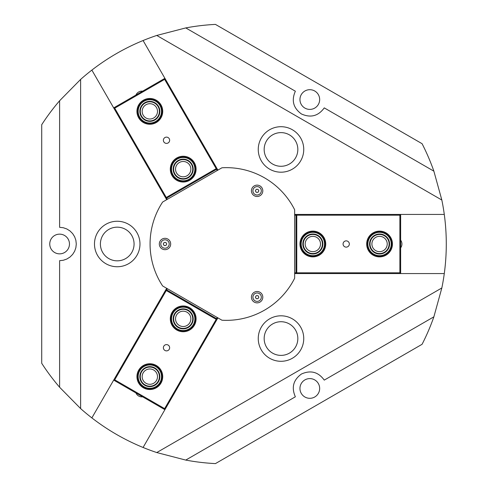 <?xml version="1.0" encoding="UTF-8"?>
<svg xmlns="http://www.w3.org/2000/svg" width="488" height="488" viewBox="0 0 488 488"><rect width="100%" height="100%" fill="white"/><g stroke="black" fill="none" stroke-linecap="round" stroke-linejoin="round"><path stroke-width="0.73" d="M185.751 27.92L156.764 35.447L441.841 200.037L433.875 171.172L324.258 107.885C318.304 116.065 310.71 118.096 301.468 113.991C293.294 108.043 291.257 100.449 295.368 91.207L185.751 27.92A219.874 219.874 0 0 1 215.44 24.4L422.077 143.698A219.874 219.874 0 0 1 433.875 171.172M433.875 316.828L441.841 287.963L156.764 452.553L185.751 460.08L295.368 396.793C291.257 387.551 293.294 379.957 301.468 374.009C310.71 369.904 318.304 371.935 324.258 380.115L433.875 316.828A219.874 219.874 0 0 1 422.077 344.302L215.44 463.6A219.874 219.874 0 0 1 185.751 460.08M164.627 408.639L114.723 379.829L166.28 290.525L216.184 319.341L164.627 408.639L164.761 409.157L165.279 409.017L143.082 447.472A219.874 219.874 0 0 0 156.764 452.553M143.082 447.472A219.874 219.874 0 0 1 91.866 417.905L114.064 379.444L114.204 379.963L114.723 379.829M80.624 408.59L80.624 79.41L59.609 100.748L59.609 227.323L63.318 227.737L66.844 228.97L70.01 230.958L72.651 233.599L74.64 236.765L75.872 240.291L76.287 244L75.872 247.709L74.64 251.235L72.651 254.4L70.01 257.042L66.844 259.03L63.318 260.263L59.609 260.677L59.609 387.252L80.624 408.59A219.874 219.874 0 0 0 91.866 417.905M59.609 387.252A219.874 219.874 0 0 1 41.718 363.298L41.718 124.702A219.874 219.874 0 0 1 59.609 100.748M114.723 108.171L164.627 79.361L216.184 168.659L166.28 197.475L114.723 108.171L114.204 108.037L114.064 108.556L91.866 70.095A219.874 219.874 0 0 0 80.624 79.41M91.866 70.095A219.874 219.874 0 0 1 143.082 40.528L165.279 78.983L164.761 78.843L164.627 79.361M156.764 35.447A219.874 219.874 0 0 0 143.082 40.528M289.414 134.871A16.83 16.83 0 0 0 264.167 149.45A16.83 16.83 0 0 0 289.414 164.023A16.83 16.83 0 0 0 289.414 134.871M292.373 129.753A22.747 22.747 0 0 1 300.7 160.82A22.747 22.747 0 0 1 269.626 169.147A22.747 22.747 0 0 1 261.3 138.073A22.747 22.747 0 0 1 292.373 129.753M289.414 353.129A16.83 16.83 0 0 0 289.414 323.977A16.83 16.83 0 0 0 264.167 338.55A16.83 16.83 0 0 0 289.414 353.129M292.373 358.247A22.747 22.747 0 0 1 261.3 349.926A22.747 22.747 0 0 1 269.626 318.853A22.747 22.747 0 0 1 300.7 327.18A22.747 22.747 0 0 1 292.373 358.247M100.4 244A16.83 16.83 0 0 0 125.648 258.579A16.83 16.83 0 0 0 125.648 229.421A16.83 16.83 0 0 0 100.4 244M94.483 244A22.747 22.747 0 0 1 117.23 221.253A22.747 22.747 0 0 1 139.977 244A22.747 22.747 0 0 1 117.23 266.747A22.747 22.747 0 0 1 94.483 244M64.538 235.466A9.858 9.858 0 0 1 68.143 248.929A9.858 9.858 0 0 1 54.68 252.534A9.858 9.858 0 0 1 51.075 239.071A9.858 9.858 0 0 1 64.538 235.466M314.742 108.08A9.858 9.858 0 0 1 301.273 104.475A9.858 9.858 0 0 1 304.884 91.012A9.858 9.858 0 0 1 318.347 94.617A9.858 9.858 0 0 1 314.742 108.08A9.858 9.858 0 0 0 319.664 99.546M299.955 388.454A9.858 9.858 0 0 1 309.813 378.596A9.858 9.858 0 0 1 319.664 388.454A9.858 9.858 0 0 1 309.813 398.312A9.858 9.858 0 0 1 299.955 388.454M142.642 396.823A6.442 6.442 0 0 1 135.945 392.956M135.945 95.044A6.442 6.442 0 0 1 142.642 91.177M400.642 240.133A6.442 6.442 0 0 1 400.642 247.867M217.898 317.877L217.215 319.06L216.184 319.341M166.28 290.525L165.999 289.494L166.683 288.31M166.683 199.69L165.999 198.506L166.28 197.475M216.184 168.659L217.215 168.939L217.898 170.123M441.841 287.963A219.874 219.874 0 0 0 444.287 273.567L399.885 273.567L400.264 273.189L399.885 272.81L296.771 272.81L296.771 215.19L399.885 215.19L399.885 272.81M296.771 272.81L296.009 273.567L294.648 273.567M294.648 214.433L296.009 214.433L296.771 215.19M399.885 215.19L400.264 214.811L399.885 214.433L444.287 214.433A219.874 219.874 0 0 0 441.841 200.037M444.287 214.433A219.874 219.874 0 0 1 444.287 273.567M166.658 289.872L167.341 288.689M217.245 317.499L216.562 318.682M169.226 349.31A3.135 3.135 0 0 1 164.944 350.457A3.135 3.135 0 0 1 163.797 346.175A3.135 3.135 0 0 1 168.079 345.028A3.135 3.135 0 0 1 169.226 349.31M172.032 312.411A12.889 12.889 0 0 0 183.195 331.742A12.889 12.889 0 0 0 194.358 312.411A12.889 12.889 0 0 0 172.032 312.411M172.685 312.79A12.133 12.133 0 0 1 189.259 308.349A12.133 12.133 0 0 1 193.699 324.916M138.671 370.191A12.889 12.889 0 0 0 149.834 389.522A12.889 12.889 0 0 0 160.997 370.191A12.889 12.889 0 0 0 138.671 370.191M139.33 370.569A12.133 12.133 0 0 1 160.339 370.569A12.133 12.133 0 0 1 149.834 388.765A12.133 12.133 0 0 1 139.33 370.569M164.901 409.676L113.686 380.103M114.344 380.481L114.204 379.963M165.279 409.017L217.215 319.06L165.999 289.494L114.064 379.444M164.761 409.157L164.249 409.292M189.832 322.684A7.662 7.662 0 0 1 179.364 325.49A7.662 7.662 0 0 1 176.558 315.022A7.662 7.662 0 0 1 187.026 312.216A7.662 7.662 0 0 1 189.832 322.684M156.471 380.463A7.662 7.662 0 0 1 146.004 383.269A7.662 7.662 0 0 1 143.197 372.801A7.662 7.662 0 0 1 153.665 370.002A7.662 7.662 0 0 1 156.471 380.463M296.009 272.81L294.648 272.81M294.648 215.19L296.009 215.19M346.205 240.865A3.135 3.135 0 0 1 349.335 244A3.135 3.135 0 0 1 346.205 247.135A3.135 3.135 0 0 1 343.07 244A3.135 3.135 0 0 1 346.205 240.865M312.845 256.889A12.889 12.889 0 0 0 324.008 237.558A12.889 12.889 0 0 0 301.682 237.558A12.889 12.889 0 0 0 312.845 256.889M379.566 256.889A12.889 12.889 0 0 0 390.723 237.558A12.889 12.889 0 0 0 368.403 237.558A12.889 12.889 0 0 0 379.566 256.889M400.642 214.433L400.642 273.567M400.642 272.81L400.264 273.189M399.885 214.433L296.009 214.433L296.009 273.567L399.885 273.567M400.264 214.811L400.642 215.19M312.845 236.338A7.662 7.662 0 0 1 320.506 244A7.662 7.662 0 0 1 312.845 251.662A7.662 7.662 0 0 1 305.183 244A7.662 7.662 0 0 1 312.845 236.338M379.566 236.338A7.662 7.662 0 0 1 387.228 244A7.662 7.662 0 0 1 379.566 251.662A7.662 7.662 0 0 1 371.899 244A7.662 7.662 0 0 1 379.566 236.338M216.562 169.318L217.245 170.501M167.341 199.311L166.658 198.128M163.797 141.825A3.135 3.135 0 0 1 164.944 137.543A3.135 3.135 0 0 1 169.226 138.69A3.135 3.135 0 0 1 168.079 142.972A3.135 3.135 0 0 1 163.797 141.825M194.358 162.699A12.889 12.889 0 0 0 172.032 162.699A12.889 12.889 0 0 0 183.195 182.036A12.889 12.889 0 0 0 194.358 162.699M160.997 104.92A12.889 12.889 0 0 0 138.671 104.92A12.889 12.889 0 0 0 149.834 124.257A12.889 12.889 0 0 0 160.997 104.92M113.686 107.897L164.901 78.324M164.249 78.708L164.761 78.843M114.064 108.556L165.999 198.506L217.215 168.939L165.279 78.983M114.204 108.037L114.344 107.519M176.558 172.978A7.662 7.662 0 0 1 179.364 162.51A7.662 7.662 0 0 1 189.832 165.316A7.662 7.662 0 0 1 187.026 175.784A7.662 7.662 0 0 1 176.558 172.978M143.197 115.198A7.662 7.662 0 0 1 146.004 104.731A7.662 7.662 0 0 1 156.471 107.537A7.662 7.662 0 0 1 153.665 117.998A7.662 7.662 0 0 1 143.197 115.198M259.958 185.891A5.685 5.685 0 0 1 262.044 193.657A5.685 5.685 0 0 1 254.272 195.737A5.685 5.685 0 0 1 252.192 187.971A5.685 5.685 0 0 1 259.958 185.891M259.958 302.109A5.685 5.685 0 0 1 252.192 300.029A5.685 5.685 0 0 1 254.272 292.263A5.685 5.685 0 0 1 262.044 294.343A5.685 5.685 0 0 1 259.958 302.109M159.314 244A5.685 5.685 0 0 1 164.999 238.315A5.685 5.685 0 0 1 170.684 244A5.685 5.685 0 0 1 164.999 249.685A5.685 5.685 0 0 1 159.314 244M221.942 320.213A76.341 76.341 0 0 0 294.648 278.239L294.648 209.761A76.341 76.341 0 0 0 221.942 167.787L162.644 202.026A76.341 76.341 0 0 0 162.644 285.974L221.942 320.213M69.467 244A9.858 9.858 0 0 1 54.68 252.534A9.858 9.858 0 0 1 54.68 235.466A9.858 9.858 0 0 1 69.467 244M257.993 298.699L256.243 298.699L255.364 297.186L256.243 295.667L257.993 295.667L258.866 297.186L257.993 298.699M257.115 292.983A4.203 4.203 0 0 1 261.318 297.186A4.203 4.203 0 0 1 257.115 301.383A4.203 4.203 0 0 1 252.918 297.186A4.203 4.203 0 0 1 257.115 292.983M165.871 245.519L164.12 245.519L163.248 244L164.12 242.481L165.871 242.481L166.75 244L165.871 245.519M164.999 239.797A4.203 4.203 0 0 1 169.196 244A4.203 4.203 0 0 1 164.999 248.203A4.203 4.203 0 0 1 160.796 244A4.203 4.203 0 0 1 164.999 239.797M257.993 192.333L256.243 192.333L255.364 190.814L256.243 189.301L257.993 189.301L258.866 190.814L257.993 192.333M257.115 186.617A4.203 4.203 0 0 1 261.318 190.814A4.203 4.203 0 0 1 257.115 195.017A4.203 4.203 0 0 1 252.918 190.814A4.203 4.203 0 0 1 257.115 186.617M159.387 111.368A9.553 9.553 0 0 1 145.058 119.639A9.553 9.553 0 0 1 145.058 103.09A9.553 9.553 0 0 1 159.387 111.368M159.844 111.368A10.01 10.01 0 0 0 144.832 102.7A10.01 10.01 0 0 0 144.832 120.03A10.01 10.01 0 0 0 159.844 111.368M161.51 111.368A11.675 11.675 0 0 1 143.997 121.475A11.675 11.675 0 0 1 143.997 101.254A11.675 11.675 0 0 1 161.51 111.368M161.967 111.368A12.133 12.133 0 0 0 143.771 100.857A12.133 12.133 0 0 0 143.771 121.872A12.133 12.133 0 0 0 161.967 111.368M192.748 169.147A9.553 9.553 0 0 1 178.419 177.419A9.553 9.553 0 0 1 178.419 160.875A9.553 9.553 0 0 1 192.748 169.147M193.199 169.147A10.01 10.01 0 0 0 178.187 160.479A10.01 10.01 0 0 0 178.187 177.815A10.01 10.01 0 0 0 193.199 169.147M194.871 169.147A11.675 11.675 0 0 1 177.357 179.261A11.675 11.675 0 0 1 177.357 159.033A11.675 11.675 0 0 1 194.871 169.147M195.322 169.147A12.133 12.133 0 0 0 177.126 158.643A12.133 12.133 0 0 0 177.126 179.651A12.133 12.133 0 0 0 195.322 169.147M322.397 244A9.553 9.553 0 0 1 308.068 252.272A9.553 9.553 0 0 1 308.068 235.728A9.553 9.553 0 0 1 322.397 244M322.849 244A10.01 10.01 0 0 0 307.837 235.332A10.01 10.01 0 0 0 307.837 252.668A10.01 10.01 0 0 0 322.849 244M324.52 244A11.675 11.675 0 0 1 307.007 254.114A11.675 11.675 0 0 1 307.007 233.886A11.675 11.675 0 0 1 324.52 244M324.971 244A12.133 12.133 0 0 0 306.775 233.496A12.133 12.133 0 0 0 306.775 254.504A12.133 12.133 0 0 0 324.971 244M389.119 244A9.553 9.553 0 0 1 374.784 252.272A9.553 9.553 0 0 1 374.784 235.728A9.553 9.553 0 0 1 389.119 244M389.57 244A10.01 10.01 0 0 0 374.558 235.332A10.01 10.01 0 0 0 374.558 252.668A10.01 10.01 0 0 0 389.57 244M391.242 244A11.675 11.675 0 0 1 373.723 254.114A11.675 11.675 0 0 1 373.723 233.886A11.675 11.675 0 0 1 391.242 244M391.693 244A12.133 12.133 0 0 0 373.497 233.496A12.133 12.133 0 0 0 373.497 254.504A12.133 12.133 0 0 0 391.693 244M159.387 376.632A9.553 9.553 0 0 1 145.058 384.91A9.553 9.553 0 0 1 145.058 368.361A9.553 9.553 0 0 1 159.387 376.632M159.844 376.632A10.01 10.01 0 0 0 144.832 367.97A10.01 10.01 0 0 0 144.832 385.3A10.01 10.01 0 0 0 159.844 376.632M161.51 376.632A11.675 11.675 0 0 1 143.997 386.746A11.675 11.675 0 0 1 143.997 366.525A11.675 11.675 0 0 1 161.51 376.632M161.967 376.632A12.133 12.133 0 0 0 143.771 366.128A12.133 12.133 0 0 0 143.771 387.143A12.133 12.133 0 0 0 161.967 376.632M192.748 318.853A9.553 9.553 0 0 1 178.419 327.125A9.553 9.553 0 0 1 178.419 310.582A9.553 9.553 0 0 1 192.748 318.853M193.199 318.853A10.01 10.01 0 0 0 178.187 310.185A10.01 10.01 0 0 0 178.187 327.521A10.01 10.01 0 0 0 193.199 318.853M194.871 318.853A11.675 11.675 0 0 1 177.357 328.967A11.675 11.675 0 0 1 177.357 308.739A11.675 11.675 0 0 1 194.871 318.853M195.322 318.853A12.133 12.133 0 0 0 177.126 308.349A12.133 12.133 0 0 0 177.126 329.357A12.133 12.133 0 0 0 195.322 318.853"/></g></svg>
